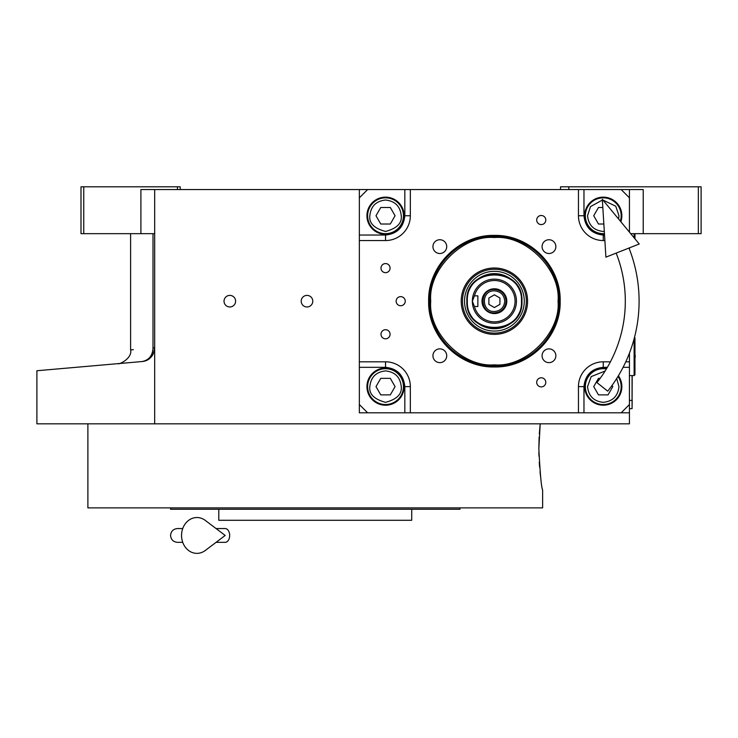 <?xml version="1.0" encoding="UTF-8"?>
<svg xmlns="http://www.w3.org/2000/svg" width="738" height="738" viewBox="0 0 738 738"><rect width="100%" height="100%" fill="white"/><g stroke="black" fill="none" stroke-linecap="round" stroke-linejoin="round"><path stroke-width="1.11" d="M154.676 233.66L140.903 233.66L140.903 189.565L154.676 189.565L154.676 423.824L36.9 423.824L36.9 370.744M629.44 353.133L629.44 412.8L359.351 412.8L359.351 189.565L154.676 189.565M359.351 189.565L643.222 189.565L643.222 233.66L630.704 233.66M229.822 306.971A5.784 5.784 0 0 0 235.607 301.187A5.784 5.784 0 0 0 229.822 295.394A5.784 5.784 0 0 0 224.029 301.187A5.784 5.784 0 0 0 229.822 306.971M306.99 306.971A5.784 5.784 0 0 0 312.774 301.187A5.784 5.784 0 0 0 306.99 295.394A5.784 5.784 0 0 0 301.205 301.187A5.784 5.784 0 0 0 306.99 306.971M629.44 412.8L629.44 423.824L154.676 423.824M560.539 189.565L560.539 186.806L698.342 186.806L698.342 233.66L643.222 233.66M568.813 186.806L568.813 189.565M153.006 347.81C123.228 350.615 123.228 350.615 153.006 347.81C152.637 355.615 149.002 360.19 142.102 361.537L36.9 370.744L142.102 361.537C110.091 364.341 110.091 364.341 142.102 361.537C149.214 360.854 153.403 356.279 154.676 347.81L153.006 347.81L153.006 233.66M130.608 233.66L130.608 349.923L133.357 349.655M83.754 186.806L83.754 233.66L80.995 233.66L80.995 186.806L180.21 186.806L180.21 189.565M177.461 186.806L177.461 189.565M83.754 233.66L140.903 233.66M698.342 186.806L701.1 186.806L701.1 233.66L698.342 233.66M142.102 361.537A13.782 13.782 -22 0 0 145.866 360.67A13.782 13.782 -22 0 1 142.102 361.537L133.357 362.303M153.366 353.686A13.782 13.782 -22 0 1 148.292 359.443A13.782 13.782 -22 0 0 153.366 353.686M632.198 375.596L632.06 405.918M632.06 375.596L632.06 400.402L629.44 400.402M629.44 408.668L632.06 408.668L632.198 400.402M538.869 452.542L538.971 456.259M539.257 462.274L539.598 467.062M540.031 471.757L540.567 476.471M539.137 437.053L538.841 448.63C540.115 473.741 541.378 487.523 542.633 489.977C541.369 487.523 540.115 473.741 538.841 448.63L540.207 423.824L539.321 433.944M542.633 489.977L542.633 507.882L87.887 507.882L87.887 423.824M170.57 507.882L170.57 509.266L459.949 509.266L459.949 507.882M411.721 509.266L411.721 520.29L218.799 520.29L218.799 509.266M494.395 236.418A64.769 64.769 0 0 1 559.164 301.187A64.769 64.769 0 0 1 494.395 365.956A64.769 64.769 0 0 1 429.636 301.187A64.769 64.769 0 0 1 494.395 236.418C529.008 235.523 560.059 266.575 559.164 301.187A64.769 64.769 0 0 1 494.395 365.956A64.769 64.769 0 0 1 429.636 301.187A64.769 64.769 0 0 1 494.395 236.418A64.769 64.769 0 0 1 559.164 301.187A64.769 64.769 0 0 1 494.395 365.956A64.769 64.769 0 0 1 429.636 301.187A64.769 64.769 0 0 1 494.395 236.418A64.769 64.769 0 0 1 559.164 301.187A64.769 64.769 0 0 1 494.395 365.956A64.769 64.769 0 0 1 429.636 301.187A64.769 64.769 0 0 1 494.395 236.418A64.769 64.769 0 0 1 559.164 301.187C560.059 335.79 529.008 366.841 494.395 365.956C459.792 366.841 428.741 335.79 429.636 301.187C428.741 266.575 459.792 235.523 494.395 236.418M494.395 235.413C529.543 234.509 561.074 266.04 560.17 301.187C561.074 336.334 529.543 367.865 494.395 366.952C459.248 367.865 427.726 336.334 428.63 301.187C427.726 266.04 459.248 234.509 494.395 235.413M367.625 189.565L359.351 197.83M629.44 189.565L629.44 197.83L621.175 189.565M629.44 197.83L629.44 232.138M629.44 247.857L629.44 249.241M621.175 412.8L629.44 404.535M359.351 404.535L367.625 412.8M385.54 263.567A4.548 4.548 0 0 0 380.993 268.115A4.548 4.548 0 0 0 385.54 272.663A4.548 4.548 0 0 0 390.079 268.115A4.548 4.548 0 0 0 385.54 263.567M385.54 329.711A4.548 4.548 0 0 0 380.993 334.259A4.548 4.548 0 0 0 385.54 338.807A4.548 4.548 0 0 0 390.079 334.259A4.548 4.548 0 0 0 385.54 329.711M385.54 368.022A18.607 18.607 0 0 0 366.934 386.62A18.607 18.607 0 0 0 385.54 405.227A18.607 18.607 0 0 0 404.138 386.62A18.607 18.607 0 0 0 385.54 368.022M359.351 361.814L385.54 361.814A24.806 24.806 0 0 1 410.337 386.62L410.337 412.8M541.249 377.791A4.548 4.548 0 0 0 536.701 382.339A4.548 4.548 0 0 0 541.249 386.887A4.548 4.548 0 0 0 545.797 382.339A4.548 4.548 0 0 0 541.249 377.791M541.249 215.487A4.548 4.548 0 0 0 536.701 220.035A4.548 4.548 0 0 0 541.249 224.583A4.548 4.548 0 0 0 545.797 220.035A4.548 4.548 0 0 0 541.249 215.487M400.697 296.639A4.548 4.548 0 0 0 396.149 301.187A4.548 4.548 0 0 0 400.697 305.735A4.548 4.548 0 0 0 405.245 301.187A4.548 4.548 0 0 0 400.697 296.639M578.454 412.8L578.454 386.62A24.806 24.806 0 0 1 603.26 361.814L610.418 361.814M629.44 361.814L625.769 361.814M604.874 240.551L603.26 240.551A24.806 24.806 0 0 1 578.454 215.745L578.454 189.565M410.337 189.565L410.337 215.745A24.806 24.806 0 0 1 385.54 240.551L359.351 240.551M548.961 348.862A6.891 6.891 0 0 0 542.079 355.753A6.891 6.891 0 0 0 548.961 362.644A6.891 6.891 0 0 0 555.852 355.753A6.891 6.891 0 0 0 548.961 348.862M548.961 239.73A6.891 6.891 0 0 0 542.079 246.621A6.891 6.891 0 0 0 548.961 253.512A6.891 6.891 0 0 0 555.852 246.621A6.891 6.891 0 0 0 548.961 239.73M439.83 239.73A6.891 6.891 0 0 0 432.938 246.621A6.891 6.891 0 0 0 439.83 253.512A6.891 6.891 0 0 0 446.721 246.621A6.891 6.891 0 0 0 439.83 239.73M439.83 348.862A6.891 6.891 0 0 0 432.938 355.753A6.891 6.891 0 0 0 439.83 362.644A6.891 6.891 0 0 0 446.721 355.753A6.891 6.891 0 0 0 439.83 348.862M385.54 197.147A18.607 18.607 0 0 0 366.934 215.745A18.607 18.607 0 0 0 385.54 234.352A18.607 18.607 0 0 0 404.138 215.745A18.607 18.607 0 0 0 385.54 197.147M620.87 221.76A18.607 18.607 0 0 0 603.26 197.147A18.607 18.607 0 0 0 584.662 215.745A18.607 18.607 0 0 0 604.487 234.315M606.765 368.354A18.607 18.607 0 0 0 584.662 386.62A18.607 18.607 0 0 0 619.809 395.116A18.607 18.607 0 0 0 618.379 375.78M494.395 364.84C525.89 367.681 560.898 332.681 558.048 301.187C560.898 269.693 525.89 234.684 494.395 237.535C462.911 234.684 427.902 269.693 430.743 301.187C427.902 332.681 462.911 367.681 494.395 364.84C525.89 367.681 560.898 332.681 558.048 301.187C560.898 269.693 525.89 234.684 494.395 237.535C462.911 234.684 427.902 269.693 430.743 301.187C427.902 332.681 462.911 367.681 494.395 364.84C525.89 367.681 560.898 332.681 558.048 301.187C560.898 269.693 525.89 234.684 494.395 237.535C462.911 234.684 427.902 269.693 430.743 301.187C427.902 332.681 462.911 367.681 494.395 364.84M494.395 365.956A64.769 64.769 -0 0 0 559.164 301.187A64.769 64.769 180 0 0 494.395 236.418A64.769 64.769 180 0 0 429.636 301.187A64.769 64.769 -0 0 0 494.395 365.956A64.769 64.769 -0 0 0 559.164 301.187A64.769 64.769 180 0 0 494.395 236.418A64.769 64.769 180 0 0 429.636 301.187A64.769 64.769 -0 0 0 494.395 365.956A64.769 64.769 -0 0 0 559.164 301.187A64.769 64.769 180 0 0 494.395 236.418A64.769 64.769 180 0 0 429.636 301.187A64.769 64.769 -0 0 0 494.395 365.956M461.213 301.187A33.182 33.182 0 0 0 494.395 334.369A33.182 33.182 0 0 0 527.578 301.187A33.182 33.182 0 0 0 494.395 268.005A33.182 33.182 0 0 0 461.213 301.187A33.182 33.182 0 0 0 494.395 334.369A33.182 33.182 0 0 0 527.578 301.187A33.182 33.182 0 0 0 494.395 268.005A33.182 33.182 0 0 0 461.213 301.187A33.182 33.182 0 0 0 494.395 334.369A33.182 33.182 0 0 0 527.578 301.187A33.182 33.182 0 0 0 494.395 268.005A33.182 33.182 0 0 0 461.213 301.187M526.323 301.187A31.919 31.919 0 0 1 494.395 333.106A31.919 31.919 0 0 1 462.477 301.187A31.919 31.919 0 0 1 494.395 269.259A31.919 31.919 0 0 1 526.323 301.187A31.919 31.919 0 0 1 494.395 333.106A31.919 31.919 0 0 1 462.477 301.187A31.919 31.919 0 0 1 494.395 269.259A31.919 31.919 0 0 1 526.323 301.187A31.919 31.919 0 0 1 494.395 333.106A31.919 31.919 0 0 1 462.477 301.187A31.919 31.919 0 0 1 494.395 269.259A31.919 31.919 0 0 1 526.323 301.187M464.525 301.187A29.88 29.88 0 0 0 494.395 331.058A29.88 29.88 0 0 0 524.275 301.187A29.88 29.88 0 0 0 494.395 271.307A29.88 29.88 0 0 0 464.525 301.187A29.88 29.88 0 0 0 494.395 331.058A29.88 29.88 0 0 0 524.275 301.187A29.88 29.88 0 0 0 494.395 271.307A29.88 29.88 0 0 0 464.525 301.187A29.88 29.88 0 0 0 494.395 331.058A29.88 29.88 0 0 0 524.275 301.187A29.88 29.88 0 0 0 494.395 271.307A29.88 29.88 0 0 0 464.525 301.187M466.84 301.187A27.564 27.564 0 0 0 494.395 328.742A27.564 27.564 0 0 0 521.96 301.187C523.657 265.634 465.134 265.634 466.84 301.187A27.564 27.564 0 0 1 494.395 273.623A27.564 27.564 0 0 1 521.96 301.187A27.564 27.564 0 0 1 494.395 328.742A27.564 27.564 0 0 1 466.84 301.187A27.564 27.564 0 0 1 494.395 273.623A27.564 27.564 0 0 1 521.96 301.187A27.564 27.564 0 0 1 494.395 328.742A27.564 27.564 0 0 1 466.84 301.187A27.564 27.564 0 0 1 494.395 273.623A27.564 27.564 0 0 1 521.96 301.187C523.657 336.74 465.134 336.74 466.84 301.187M385.54 200.035C376.066 201.04 370.827 206.271 369.83 215.745C368.935 223.171 374.166 228.411 385.54 231.455C396.906 228.411 402.136 223.171 401.241 215.745C400.245 206.271 395.005 201.04 385.54 200.035M385.54 197.83A17.915 17.915 0 0 0 367.625 215.745A17.915 17.915 180 0 0 385.54 233.66A17.915 17.915 180 0 0 403.446 215.745A17.915 17.915 0 0 0 385.54 197.83M390.31 224.02L395.079 215.745L390.31 207.479L380.762 207.479L375.993 215.745L380.762 224.02L390.31 224.02M385.54 370.91C376.066 371.915 370.827 377.146 369.83 386.62C368.935 394.046 374.166 399.286 385.54 402.33C396.906 399.286 402.136 394.046 401.241 386.62C400.245 377.146 395.005 371.915 385.54 370.91M385.54 368.705A17.915 17.915 0 0 0 367.625 386.62A17.915 17.915 180 0 0 385.54 404.535A17.915 17.915 180 0 0 403.446 386.62A17.915 17.915 0 0 0 385.54 368.705M390.31 394.885L395.079 386.62L390.31 378.354L380.762 378.354L375.993 386.62L380.762 394.885L390.31 394.885M605.123 371.02L591.166 376.601L587.549 386.62C588.555 396.094 593.786 401.334 603.26 402.33C612.734 401.334 617.974 396.094 618.97 386.62L616.7 378.493M606.387 368.982A17.915 17.915 -0 0 0 585.345 386.62A17.915 17.915 180 0 0 603.26 404.535A17.915 17.915 180 0 0 621.175 386.62A17.915 17.915 -0 0 0 617.992 376.426M600.151 378.354L598.49 378.354L593.712 386.62L598.49 394.885L608.038 394.885L612.808 386.62L612.079 385.365M602.365 200.063L590.483 206.612L587.549 215.745C588.555 225.219 593.786 230.459 603.26 231.455L604.311 231.418M618.619 219.038L618.97 215.745L615.75 206.216L602.937 200.044M620.344 221.132A17.915 17.915 180 0 0 621.175 215.745A17.915 17.915 -0 0 0 603.26 197.83A17.915 17.915 -0 0 0 585.345 215.745A17.915 17.915 180 0 0 604.45 233.623M602.826 207.479L598.49 207.479L593.712 215.745L598.49 224.02L603.85 224.02M521.462 301.187C523.131 266.28 465.669 266.28 467.339 301.187C465.669 336.094 523.131 336.094 521.462 301.187M494.395 328.742A27.564 27.564 0 0 1 466.84 301.187A27.564 27.564 0 0 1 494.395 273.623A27.564 27.564 0 0 1 521.96 301.187A27.564 27.564 0 0 1 494.395 328.742M634.486 337.377L634.957 337.838L634.957 374.775L634.126 375.596L634.126 338.751M634.126 233.66L634.126 237.811M634.957 233.66L634.957 238.817M596.922 382.588L607.715 391.158L596.922 382.588A130.912 130.912 0 0 0 616.156 253.097M607.715 391.158A144.694 144.694 0 0 0 628.979 248.042M602.319 199.306L605.907 257.147L639.228 243.992L602.319 199.306M216.068 528.556L225.164 528.556A6.891 4.502 90 0 1 229.666 535.447A6.891 4.502 90 0 1 225.164 542.338L216.068 542.338M205.302 550.474A17.915 15.387 -90 0 1 189.592 551.194A17.915 15.387 -90 0 1 181.548 535.447A17.915 15.387 -90 0 1 189.592 519.7A17.915 15.387 -90 0 1 205.302 520.419L225.182 535.447L205.302 550.474M473.279 307.515L472.901 306.076L473.279 307.515M494.395 321.851A20.673 20.673 -171.1 0 0 515.069 301.187A20.673 20.673 -171.1 0 0 494.395 280.514A20.673 20.673 0 0 0 474.433 295.846L472.348 301.187L474.433 306.519A20.673 20.673 -171.1 0 0 494.395 321.851M494.395 323.235A22.048 22.048 0 0 0 516.443 301.187A22.048 22.048 0 0 0 494.395 279.139A22.048 22.048 0 0 0 472.348 301.187A22.048 22.048 0 0 0 494.395 323.235M474.433 306.519L477.864 306.519L477.864 295.846L474.433 295.846M506.803 301.187A12.398 12.398 0 0 0 494.395 288.779A12.398 12.398 0 0 0 481.997 301.187A12.398 12.398 0 0 0 494.395 313.585A12.398 12.398 0 0 0 506.803 301.187M472.901 296.279L473.279 294.849L472.901 296.279M504.737 301.187C504.119 294.905 500.678 291.464 494.395 290.846C481.065 290.209 481.065 312.156 494.395 311.519C500.678 310.91 504.119 307.46 504.737 301.187M506.111 301.187C505.419 294.075 501.517 290.163 494.395 289.471C479.285 288.752 479.285 313.622 494.395 312.903C501.517 312.202 505.419 308.299 506.111 301.187M488.888 304.37L494.395 307.552L499.912 304.37L499.912 298.004L494.395 294.822L488.888 298.004L488.888 304.37M359.351 367.33L385.54 367.33C397.173 368.557 403.603 374.987 404.83 386.62L404.83 412.8M385.54 367.33L385.54 361.814M404.83 189.565L404.83 215.745C403.603 227.387 397.173 233.817 385.54 235.044L359.351 235.044M385.54 235.044L385.54 240.551M404.83 215.745L410.337 215.745M604.533 235.044L603.26 235.044C591.627 233.817 585.197 227.387 583.97 215.745L583.97 189.565M583.97 215.745L578.454 215.745M603.26 235.044L603.26 240.551M583.97 412.8L583.97 386.62C585.197 374.987 591.627 368.557 603.26 367.33L607.374 367.33M623.084 367.33L629.44 367.33M603.26 367.33L603.26 361.814M404.83 386.62L410.337 386.62M583.97 386.62L578.454 386.62M130.608 349.923C132.582 358.271 118.781 364.932 118.025 363.649L122.757 363.234M117.877 363.659L122.84 363.225M131.355 362.478L133.089 362.33M634.957 357.985A5.24 5.24 0 0 0 634.957 354.627M634.126 375.596L629.44 375.596M177.461 528.556L182.729 528.556L177.461 528.556C173.273 528.962 170.976 531.259 170.57 535.447C170.976 539.635 173.273 541.932 177.461 542.338L182.729 542.338"/></g></svg>

